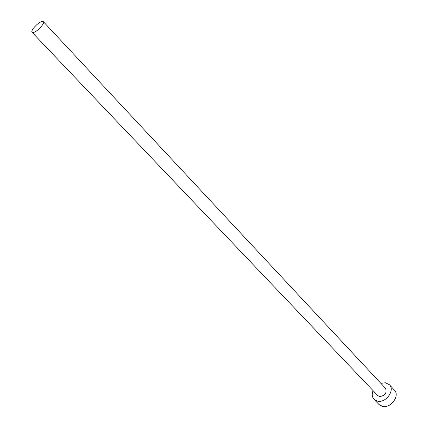 <?xml version="1.0" encoding="UTF-8"?>
<svg xmlns="http://www.w3.org/2000/svg" width="428" height="428" viewBox="0 0 428 428"><rect width="100%" height="100%" fill="white"/><g stroke="black" fill="none" stroke-linecap="round" stroke-linejoin="round"><path stroke-width="0.64" d="M41.746 21.55C37.792 22.54 30.254 30.896 32.068 32.298L33.614 32.421C37.541 31.495 45.181 23.042 43.351 21.662L41.746 21.55M32.068 32.298L377.817 395.611L379.706 396.569C385.147 395.616 387.094 392.872 385.537 388.335L43.351 21.662M373.077 390.63C371.707 394.129 372.028 397.029 374.024 399.324L377.753 401.218C386.013 403.064 395.167 390.133 389.464 384.772L385.516 382.771L380.845 383.311M374.024 399.324L379.08 404.583L382.809 406.488C391.053 408.365 400.132 395.509 394.418 390.133L389.464 384.772"/></g></svg>
